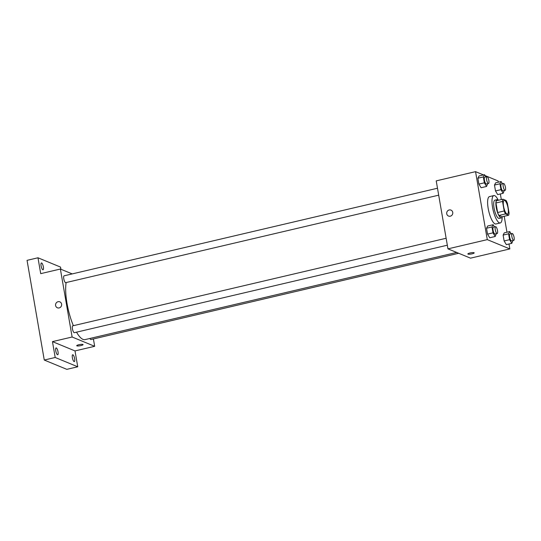 <?xml version="1.0" encoding="UTF-8"?>
<svg xmlns="http://www.w3.org/2000/svg" width="541" height="541" viewBox="0 0 541 541"><rect width="100%" height="100%" fill="white"/><g stroke="black" fill="none" stroke-linecap="round" stroke-linejoin="round"><path stroke-width="0.81" d="M506.985 214.013A7.033 2.022 -103.2 0 1 503.685 206.98A7.033 2.022 -103.2 0 1 504.205 200.373A7.033 2.022 -103.2 0 1 507.783 206.757A7.033 2.022 -103.2 0 1 507.411 214.06A7.033 2.022 -103.2 0 1 506.985 214.013M509.074 212.992L507.424 203.457A9.075 2.61 -103.2 0 0 506.119 200.508L502.954 199.203A9.075 2.61 -103.2 0 0 502.542 201.441L504.192 210.976A9.075 2.61 -103.2 0 0 505.497 213.932L508.662 215.237A9.075 2.61 -103.2 0 0 509.074 212.992M502.542 201.441L495.989 202.976L497.632 212.518L504.192 210.976M505.497 213.932L498.944 215.467L502.109 216.772L508.662 215.237M498.944 215.467A9.075 2.61 -103.2 0 1 497.632 212.518M495.989 202.976A9.075 2.61 -103.2 0 1 496.401 200.738L502.954 199.203M498.457 200.258A9.373 2.698 76.8 0 0 497.111 199.629A9.373 2.698 76.8 0 0 496.246 207.514A9.373 2.698 76.8 0 0 501.392 217.881A9.373 2.698 76.8 0 0 502.318 216.725M501.392 217.881L499.208 218.395A9.373 2.698 -103.2 0 1 498.633 218.334A9.373 2.698 -103.2 0 1 494.061 208.028A9.373 2.698 -103.2 0 1 494.927 200.143L497.111 199.629M502.149 217.144A14.059 4.051 -103.2 0 1 500.276 222.96A14.059 4.051 -103.2 0 1 499.417 222.865A14.059 4.051 -103.2 0 1 492.817 208.799A14.059 4.051 -103.2 0 1 493.859 195.578A14.059 4.051 -103.2 0 1 498.119 199.954M500.276 222.96L495.908 223.981A14.059 4.051 -103.2 0 1 495.049 223.886A14.059 4.051 -103.2 0 1 488.449 209.82A14.059 4.051 -103.2 0 1 489.483 196.599L493.859 195.578M485.852 176.887L484.526 174.689L479.062 175.967L477.879 178.212L478.893 184.102L481.098 187.741L486.555 186.462L487.651 183.69M502.454 183.737L501.122 181.533L495.657 182.817L494.474 185.063L495.495 190.946L497.693 194.591L503.157 193.306L504.246 190.54M498.315 182.195L498.099 180.958L485.061 175.575M483.492 174.932L475.553 171.653L487.292 239.629L509.845 248.934L508.993 243.998M506.958 232.224L504.205 216.278M501.318 199.582L500.351 193.969M494.494 226.916L493.169 224.718L487.705 225.996L486.521 228.241L487.536 234.131L489.74 237.77L495.198 236.491L496.293 233.719M511.096 233.766L509.764 231.562L504.3 232.846L503.116 235.092L504.131 240.975L506.335 244.62L511.793 243.335L512.888 240.569M475.553 171.653L436.222 180.877L447.962 248.853L487.292 239.629M450.274 216.19A3.226 3.023 112.4 0 1 446.947 211.923A3.226 3.023 112.4 0 1 452.77 213.31A3.226 3.023 112.4 0 1 450.274 216.19M447.962 248.853L470.508 258.158L509.845 248.934M474.193 252.87A3.226 0.622 -9.8 0 1 471.59 253.945A3.226 0.622 -9.8 0 1 468.012 254.121A3.226 0.622 -9.8 0 1 467.843 253.966A3.226 0.622 -9.8 0 1 470.913 252.803A3.226 0.622 -9.8 0 1 474.193 252.87A3.226 0.622 -9.8 0 1 471.596 253.945A3.226 0.622 -9.8 0 1 468.012 254.121A3.226 0.622 -9.8 0 1 467.843 253.966M448.509 216.055A3.226 3.023 112.4 0 1 446.947 211.923A3.226 3.023 112.4 0 1 450.971 210.097M456.665 252.444L85.018 339.613A32.812 9.447 -103.2 0 1 83.003 339.39A32.812 9.447 -103.2 0 1 76.538 332.174M73.38 325.689A32.812 9.447 -103.2 0 1 66.144 282.551M89.901 338.47A3.517 1.014 76.8 0 0 90.949 339.532L458.687 253.283M438.69 195.173L65.711 282.652A3.517 1.014 -103.2 0 1 65.495 282.632A3.517 1.014 -103.2 0 1 63.845 279.115A3.517 1.014 -103.2 0 1 64.102 275.809L437.493 188.234M447.333 245.201L74.354 332.681A3.517 1.014 -103.2 0 1 74.137 332.661A3.517 1.014 -103.2 0 1 72.487 329.144A3.517 1.014 -103.2 0 1 72.744 325.838L446.129 238.263M72.203 273.908L60.382 269.033L72.122 337.009L94.675 346.308L93.404 338.957M72.122 337.009L52.457 341.621L55.196 357.479L44.267 360.042L27.05 260.343L37.978 257.786L40.717 273.645L60.382 269.033M59.145 307.93A3.226 3.023 112.4 0 1 55.811 303.663A3.226 3.023 112.4 0 1 61.633 305.05A3.226 3.023 112.4 0 1 59.145 307.93M44.267 360.042L66.82 369.347L77.748 366.784L75.003 350.92L94.675 346.308M60.896 269.242L60.524 267.085L37.978 257.786M52.457 341.621L75.003 350.92M83.057 344.61A3.226 0.622 -9.8 0 1 80.46 345.685A3.226 0.622 -9.8 0 1 76.876 345.861A3.226 0.622 -9.8 0 1 76.707 345.706A3.226 0.622 -9.8 0 1 79.777 344.543A3.226 0.622 -9.8 0 1 83.057 344.61A3.226 0.622 -9.8 0 1 80.46 345.685A3.226 0.622 -9.8 0 1 76.876 345.861A3.226 0.622 -9.8 0 1 76.707 345.706M57.373 307.795A3.226 3.023 112.4 0 1 55.811 303.663A3.226 3.023 112.4 0 1 59.835 301.831M43.354 266.841A3.517 1.014 -103.2 0 1 43.03 269.797A3.517 1.014 -103.2 0 1 41.238 266.605A3.517 1.014 -103.2 0 1 41.42 262.953A3.517 1.014 -103.2 0 1 43.354 266.841M58.029 351.812A3.517 1.014 -103.2 0 1 57.704 354.768A3.517 1.014 -103.2 0 1 55.912 351.576A3.517 1.014 -103.2 0 1 56.095 347.924A3.517 1.014 -103.2 0 1 58.029 351.812M74.624 358.656A3.517 1.014 -103.2 0 1 74.3 361.611A3.517 1.014 -103.2 0 1 72.514 358.426A3.517 1.014 -103.2 0 1 72.697 354.768A3.517 1.014 -103.2 0 1 74.624 358.656M55.196 357.479L77.748 366.784M509.764 231.562L508.581 233.807L509.595 239.697L511.793 243.335M513.767 240.36L511.583 240.873A3.517 1.014 -103.2 0 1 511.367 240.846A3.517 1.014 -103.2 0 1 509.717 237.33A3.517 1.014 -103.2 0 1 509.974 234.03L512.165 233.516A3.517 1.014 -103.2 0 1 513.95 236.708A3.517 1.014 -103.2 0 1 513.767 240.36A3.517 1.014 -103.2 0 1 513.551 240.339A3.517 1.014 -103.2 0 1 511.901 236.823A3.517 1.014 -103.2 0 1 512.165 233.516M504.3 232.846L503.116 235.092L508.581 233.807M503.116 235.092L504.131 240.975L509.595 239.697M504.131 240.975L506.335 244.62M501.122 181.533L499.938 183.778L500.952 189.668L503.157 193.306M505.125 190.331L502.941 190.845A3.517 1.014 -103.2 0 1 502.724 190.817A3.517 1.014 -103.2 0 1 501.074 187.301A3.517 1.014 -103.2 0 1 501.338 184.001L503.522 183.487A3.517 1.014 -103.2 0 1 505.308 186.679A3.517 1.014 -103.2 0 1 505.125 190.331A3.517 1.014 -103.2 0 1 504.909 190.31A3.517 1.014 -103.2 0 1 503.258 186.794A3.517 1.014 -103.2 0 1 503.522 183.487M495.657 182.817L494.474 185.063L499.938 183.778M494.474 185.063L495.495 190.946L500.952 189.668M495.495 190.946L497.693 194.591M493.169 224.718L491.985 226.963L493 232.846L495.198 236.491M497.172 233.516L494.988 234.023A3.517 1.014 -103.2 0 1 494.772 234.003A3.517 1.014 -103.2 0 1 493.122 230.486A3.517 1.014 -103.2 0 1 493.378 227.179L495.563 226.665A3.517 1.014 -103.2 0 1 497.355 229.857A3.517 1.014 -103.2 0 1 497.172 233.516A3.517 1.014 -103.2 0 1 496.956 233.489A3.517 1.014 -103.2 0 1 495.306 229.972A3.517 1.014 -103.2 0 1 495.563 226.665M487.705 225.996L486.521 228.241L491.985 226.963M486.521 228.241L487.536 234.131L493 232.846M487.536 234.131L489.74 237.77M484.526 174.689L483.343 176.934L484.357 182.817L486.555 186.462M488.53 183.48L486.345 183.994A3.517 1.014 -103.2 0 1 486.129 183.974A3.517 1.014 -103.2 0 1 484.479 180.457A3.517 1.014 -103.2 0 1 484.736 177.15L486.927 176.636A3.517 1.014 -103.2 0 1 488.712 179.828A3.517 1.014 -103.2 0 1 488.53 183.48A3.517 1.014 -103.2 0 1 488.313 183.46A3.517 1.014 -103.2 0 1 486.663 179.943A3.517 1.014 -103.2 0 1 486.927 176.636M479.062 175.967L477.879 178.212L483.343 176.934M477.879 178.212L478.893 184.102L484.357 182.817M478.893 184.102L481.098 187.741"/></g></svg>
